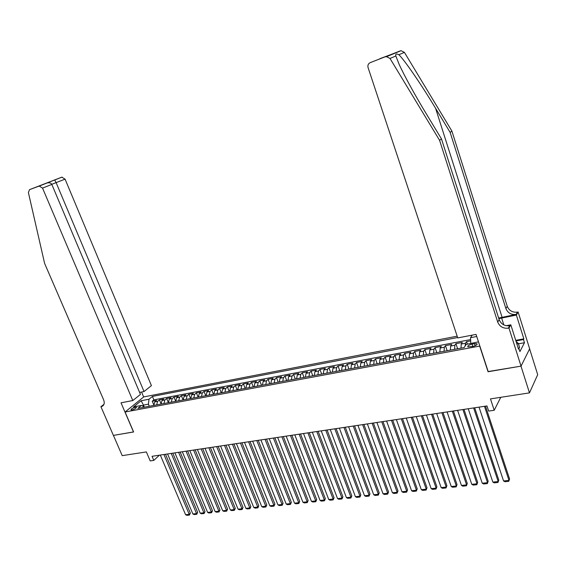 <?xml version="1.0" encoding="UTF-8"?>
<svg xmlns="http://www.w3.org/2000/svg" width="566" height="566" viewBox="0 0 566 566"><rect width="100%" height="100%" fill="white"/><g stroke="black" fill="none" stroke-linecap="round" stroke-linejoin="round"><path stroke-width="0.85" d="M132.083 409.904C134.941 409.055 136.392 408.171 136.441 407.258L135.366 407.23C132.515 408.072 131.064 408.956 131.008 409.869L132.083 409.904M457.165 336.169L143.736 396.915L125.072 412.013L479.848 346.045M529.613 348.882L537.7 374.671L529.472 392.882L490.474 398.896L494.203 410.265L500.768 397.304M125.072 412.013L133.618 431.971L113.426 435.403L122.214 455.644L146.361 451.923L150.202 460.922L153.796 460.399L159.393 455.191M488.175 371.544L520.989 366.145L529.472 392.882M470.664 340.859L466.547 341.638L467.382 344.17M460.993 348.147L461.233 344.043L462.281 342.451L455.927 343.654L457.632 348.769M450.366 350.128L450.635 346.045L451.718 344.453L445.442 345.642L447.147 350.729M439.867 352.08L440.164 348.019L441.282 346.427L435.077 347.609L436.789 352.653M429.495 354.012L429.827 349.972L430.967 348.387L424.847 349.547L426.559 354.564M419.257 355.922L419.611 351.896L420.786 350.319L414.729 351.465L416.449 356.446M409.133 357.811L409.522 353.807L410.725 352.222L404.74 353.354L406.459 358.306M399.136 359.672L399.554 355.689L400.778 354.111L394.87 355.229L396.596 360.146M389.259 361.511L389.698 357.542L390.957 355.972L385.121 357.075L386.84 361.964M379.503 363.337L379.963 359.382L381.251 357.811L375.477 358.908L377.204 363.761M369.86 365.134L370.348 361.2L371.657 359.629L365.954 360.712L367.681 365.537M360.33 366.91L360.839 362.99L362.169 361.426L356.538 362.495L358.264 367.292M350.906 368.664L351.444 364.766L352.802 363.202L347.227 364.256L348.96 369.025M341.595 370.397L342.154 366.52L343.534 364.957L338.029 366.004L339.763 370.737M332.391 372.117L332.978 368.254L334.379 366.697L328.938 367.73L330.671 372.435M323.299 373.808L323.901 369.966L325.33 368.409L319.946 369.428L321.679 374.112M314.3 375.484L314.929 371.657L316.38 370.107L311.052 371.119L312.793 375.767M305.414 377.14L306.057 373.334L307.529 371.784L302.265 372.782L304.006 377.402M296.619 378.781L297.291 374.989L298.777 373.447L293.577 374.43L295.318 379.022M287.931 380.402L288.618 376.623L290.125 375.081L284.981 376.057L286.721 380.628M279.335 382L280.043 378.244L281.571 376.708L276.484 377.671L278.224 382.213M270.831 383.585L271.56 379.843L273.109 378.307L268.079 379.262L269.819 383.776M262.426 385.156L263.169 381.427L264.739 379.899L259.766 380.84L261.506 385.326M254.113 386.705L254.877 382.991L256.462 381.463L251.537 382.397L253.285 386.861M245.892 388.234L246.67 384.54L248.276 383.019L243.401 383.939L245.149 388.375M237.755 389.755L238.555 386.076L240.175 384.555L235.357 385.467L237.104 389.875M229.711 391.255L230.525 387.59L232.166 386.069L227.398 386.974L229.138 391.361M221.752 392.733L222.587 389.09L224.235 387.576L219.523 388.467L221.264 392.825M213.877 394.205L214.726 390.568L216.396 389.061L211.726 389.946L213.474 394.276M206.088 395.655L206.951 392.04L208.635 390.533L204.015 391.41L205.762 395.719M198.383 397.091L199.26 393.49L200.958 391.99L196.388 392.854L198.128 397.141M190.756 398.514L191.648 394.927L193.36 393.427L188.839 394.283L190.579 398.542M183.207 399.921L184.113 396.349L185.839 394.856L181.368 395.705L183.108 399.936M175.736 401.315L176.656 397.757L178.396 396.264L173.974 397.106L175.715 401.315M168.343 402.688L169.276 399.15L171.038 397.657L166.652 398.492L168.321 402.511M161.034 404.053L161.975 400.53L163.744 399.044L159.407 399.865L160.992 403.65M494.203 410.265L488.663 411.079L486.965 405.935L152.056 456.295L153.796 460.399M474.513 343.661L472.079 344.121C468.825 344.977 467.424 345.89 467.87 346.859L472.744 346.477C476.013 345.621 477.421 344.708 476.961 343.739L474.513 343.661L475.185 345.727M144.733 407.088L141.401 405.454L137.842 408.376L464.148 347.552L466.2 344.39L478.482 341.857M141.401 405.454L133.526 406.933L141.175 400.728L148.992 399.235L152.424 396.419L457.618 337.527M470.77 343.534L470.537 337.676L472.185 335.136M470.537 337.676L476.728 336.494M465.118 346.059L465.507 343.237L466.547 341.638M470.615 339.593L153.867 399.872L152.24 401.223L153.74 404.803M153.789 405.405L154.751 401.895L156.534 400.41L152.24 401.223M156.676 404.867L157.631 401.351L159.407 399.865M163.949 403.508L164.89 399.978L166.652 398.492M171.293 402.143L172.22 398.591L173.974 397.106M178.714 400.756L179.627 397.198L181.368 395.705M186.214 399.355L187.113 395.783L188.839 394.283M193.791 397.948L194.683 394.353L196.388 392.854M201.454 396.518L202.324 392.91L204.015 391.41M209.194 395.075L210.05 391.453L211.726 389.946M217.019 393.618L217.86 389.981L219.523 388.467M224.928 392.146L225.749 388.488L227.398 386.974M232.923 390.653L233.73 386.988L235.357 385.467M241.003 389.146L241.788 385.46L243.401 383.939M249.167 387.625L249.946 383.925L251.537 382.397M257.431 386.083L258.181 382.368L259.766 380.84M265.779 384.526L266.515 380.798L268.079 379.262M274.22 382.956L274.942 379.206L276.484 377.671M282.759 381.364L283.46 377.6L284.981 376.057M291.391 379.758L292.07 375.973L293.577 374.43M300.129 378.13L300.787 374.324L302.265 372.782M308.958 376.482L309.595 372.661L311.052 371.119M317.887 374.819L318.502 370.985L319.946 369.428M326.922 373.135L327.516 369.28L328.938 367.73M336.062 371.43L336.636 367.56L338.029 366.004M345.31 369.704L345.861 365.82L347.227 364.256M354.663 367.964L355.186 364.058L356.538 362.495M364.129 366.202L364.631 362.275L365.954 360.712M373.702 364.412L374.183 360.471L375.477 358.908M383.394 362.608L383.847 358.653L385.121 357.075M393.2 360.783L393.625 356.806L394.87 355.229M403.126 358.929L403.523 354.932L404.74 353.354M413.166 357.061L413.541 353.043L414.729 351.465M423.34 355.165L423.686 351.132L424.847 349.547M433.634 353.248L433.945 349.194L435.077 347.609M444.048 351.302L444.338 347.234L445.442 345.642M454.597 349.335L454.859 345.246L455.927 343.654M488.062 371.742L479.727 346.236M144.125 406.791L143.417 405.107L142.399 405.942M149.282 406.247L148.405 404.174L143.417 405.107L141.175 400.728M153.867 399.872L152.424 396.419M148.992 399.235L148.405 404.174M484.482 406.31L508.976 480.392L509.57 478.97L485.515 406.155M479.041 407.131L503.563 480.966L508.976 480.392L508.756 481.319L504.971 481.716L503.563 480.966M509.57 478.97L508.756 481.319M516.128 341.616L518.286 343.321L519.63 347.581L518.293 348.437M518.286 343.321L516.942 344.178M388.361 55.553L401.061 50.685L404.414 52.39L451.894 131.064L450.133 132.387L505.898 308.562C507.794 312.984 511.218 314.937 516.171 314.427L498.66 318.057M450.133 132.387L435.579 108.283C421.727 85.148 404.485 59.954 398.853 54.725C396.356 53.473 395.351 53.897 395.846 55.999L399.023 64.057C404.032 75.278 415.656 96.333 426.467 114.12L441.473 138.911L499.17 319.67C501.129 324.198 504.646 326.214 509.718 325.719L508.318 328.174L508.961 328.054L521.045 366.138L488.232 371.713L476.041 334.393L457.745 337.923L368.07 67.573C367.532 65.274 368.247 63.633 370.221 62.649L400.289 50.869M451.894 131.064L507.263 306.305C509.152 310.706 512.555 312.644 517.487 312.135L518.109 312.007L529.649 348.812L521.045 366.138M441.473 138.911L439.591 140.333L497.712 322.075C499.686 326.632 503.216 328.669 508.318 328.174M395.846 55.999L390.002 58.454L439.591 140.333M515.732 340.35L523.847 338.85L523.479 339.558L515.923 340.958M518.3 348.465L518.888 348.359L519.906 351.585L524.477 342.727L523.479 339.558M518.888 348.359L518.498 349.102L510.808 324.806L508.961 328.054M518.109 312.007L516.369 315.057L498.844 318.644M523.847 338.85L516.369 315.057M506.202 325.705L510.808 324.806M390.002 58.454L386.521 56.678L385.729 56.869M524.477 342.727L518.449 343.831M379.878 58.715L379.241 59.097M380.536 58.418L389.458 55.1M139.618 392.422L144.033 391.552L151.419 385.63L65.076 179.146L51.768 184.311M144.033 391.552L56.14 182.698L54.718 180.002L48.881 182.174L49.292 182.776M133.512 431.985L121.018 402.815L132.791 400.544L42.535 188.103L39.181 186.058L29.517 189.66L28.392 192.56L44.608 263.402L103.642 399.858C104.795 403.056 104.236 405.242 101.958 406.423L100.925 406.685L113.391 435.41L133.597 431.915M39.181 186.058L61.807 177.172L29.517 189.66M100.925 406.685L103.967 404.343M143.651 396.985L141.564 392.033M132.791 400.544L140.453 394.41L51.817 184.417L42.535 188.103M61.807 177.172L65.076 179.146M46.653 183.122L47.162 182.952C49.468 182.478 51.018 182.967 51.817 184.417M473.629 407.945L498.186 481.532L498.802 480.124L474.683 407.782M468.252 408.751L492.845 482.105L498.186 481.532L497.988 482.458L494.252 482.855L492.845 482.105M498.802 480.124L497.988 482.458M462.91 409.558L487.531 482.664L488.168 481.256L463.993 409.395M457.604 410.35L482.253 483.23L487.531 482.664L487.354 483.583L483.661 483.972L482.253 483.23M488.168 481.256L487.354 483.583M452.326 411.149L477.004 483.781L477.669 482.381L453.43 410.98M447.083 411.935L471.789 484.34L477.004 483.781L476.841 484.694L473.197 485.076L471.789 484.34M477.669 482.381L476.841 484.694M441.876 412.72L466.61 484.892L467.29 483.491L443.001 412.55M436.69 413.498L461.453 485.437L466.61 484.892L466.462 485.791L462.861 486.173L461.453 485.437M467.29 483.491L466.462 485.791M431.547 414.27L456.33 485.982L457.038 484.588L432.693 414.1M426.431 415.041L451.243 486.519L456.33 485.982L456.203 486.873L452.644 487.248L451.243 486.519M457.038 484.588L456.203 486.873M421.345 415.805L446.178 487.057L446.899 485.67L422.512 415.628M416.286 416.569L441.147 487.595L446.178 487.057L446.065 487.942L442.548 488.317L441.147 487.595M446.899 485.67L446.065 487.942M411.263 417.319L436.145 488.125L436.888 486.746L412.451 417.142M406.268 418.069L431.172 488.649L436.145 488.125L436.046 489.003L432.573 489.371L431.172 488.649M436.888 486.746L436.046 489.003M401.308 418.819L426.233 489.18L426.99 487.807L402.511 418.635M396.37 419.562L421.316 489.696L426.233 489.18L426.148 490.05L422.71 490.411L421.316 489.696M426.99 487.807L426.148 490.05M391.467 420.297L416.435 490.22L417.213 488.847L392.691 420.113M386.592 421.033L411.574 490.736L416.435 490.22L416.364 491.083L412.968 491.444L411.574 490.736M417.213 488.847L416.364 491.083M381.746 421.762L406.749 491.246L407.548 489.887L382.991 421.571M376.921 422.484L401.945 491.755L406.749 491.246L406.692 492.109L403.339 492.462L401.945 491.755M407.548 489.887L406.692 492.109M372.131 423.205L397.176 492.264L397.99 490.906L373.397 423.014M367.369 423.92L392.429 492.767L397.176 492.264L397.134 493.12L393.816 493.467L392.429 492.767M397.99 490.906L397.134 493.12M362.636 424.634L387.71 493.269L388.545 491.918L363.917 424.443M357.931 425.342L383.019 493.764L387.71 493.269L387.689 494.118L384.406 494.465L383.019 493.764M388.545 491.918L387.689 494.118M353.248 426.042L378.357 494.26L379.206 492.915L354.549 425.851M348.599 426.743L373.716 494.755L378.357 494.26L378.343 495.101L375.102 495.448L373.716 494.755M379.206 492.915L378.343 495.101M343.972 427.443L369.103 495.243L369.973 493.906L345.288 427.245M339.374 428.129L364.518 495.731L369.103 495.243L369.11 496.078L365.898 496.417L364.518 495.731M369.973 493.906L369.11 496.078M334.803 428.816L359.962 496.219L360.839 494.882L336.133 428.618M330.254 429.502L355.427 496.7L359.962 496.219L359.976 497.047L356.806 497.38L355.427 496.7M360.839 494.882L359.976 497.047M325.733 430.181L350.92 497.174L351.811 495.844L327.084 429.983M321.24 430.86L346.434 497.656L350.92 497.174L350.948 498.002L347.807 498.328L346.434 497.656M351.811 495.844L350.948 498.002M316.769 431.533L341.977 498.13L342.89 496.799L318.134 431.327M312.326 432.198L337.541 498.596L341.977 498.13L342.02 498.943L338.914 499.269L337.541 498.596M342.89 496.799L342.02 498.943M307.911 432.863L333.133 499.063L334.06 497.747L309.284 432.657M303.517 433.521L328.747 499.53L333.133 499.063L333.183 499.877L330.12 500.202L328.747 499.53M334.06 497.747L333.183 499.877M299.145 434.179L324.389 499.997L325.33 498.681L300.539 433.973M294.801 434.837L320.052 500.457L324.389 499.997L324.452 500.797L321.417 501.122L320.052 500.457M325.33 498.681L324.452 500.797M290.485 435.48L315.736 500.91L316.691 499.601L291.886 435.275M286.184 436.131L311.449 501.37L315.736 500.91L315.814 501.709L312.814 502.028L311.449 501.37M316.691 499.601L315.814 501.709M281.91 436.768L307.182 501.823L308.152 500.521L283.333 436.556M277.665 437.412L302.944 502.275L307.182 501.823L307.274 502.615L304.303 502.926L302.944 502.275M308.152 500.521L307.274 502.615M273.442 438.049L298.721 502.721L299.704 501.419L274.871 437.829M269.239 438.678L294.525 503.167L298.721 502.721L298.82 503.507L295.884 503.818L294.525 503.167M299.704 501.419L298.82 503.507M265.058 439.308L290.351 503.613L291.349 502.318L266.501 439.089M260.905 439.931L286.198 504.051L290.351 503.613L290.464 504.391L287.556 504.702L286.198 504.051M291.349 502.318L290.464 504.391M256.773 440.553L282.073 504.49L283.078 503.202L258.23 440.334M252.662 441.169L277.963 504.929L282.073 504.49L282.193 505.268L279.321 505.572L277.963 504.929M283.078 503.202L282.193 505.268M248.573 441.784L273.88 505.36L274.899 504.073L250.038 441.565M244.505 442.4L269.819 505.792L273.88 505.36L274.008 506.131L271.164 506.428L269.819 505.792M274.899 504.073L274.008 506.131M240.458 443.008L265.772 506.223L266.805 504.943L241.944 442.782M236.439 443.61L261.754 506.648L265.772 506.223L265.914 506.987L263.105 507.285L261.754 506.648M266.805 504.943L265.914 506.987M232.435 444.211L257.756 507.072L258.796 505.799L233.928 443.985M228.459 444.812L253.773 507.497L257.756 507.072L257.905 507.836L255.125 508.127L253.773 507.497M258.796 505.799L257.905 507.836M224.497 445.407L249.818 507.914L250.872 506.648L226.004 445.18M220.563 445.994L245.885 508.332L249.818 507.914L249.981 508.671L247.229 508.961L245.885 508.332M250.872 506.648L249.981 508.671M216.644 446.588L241.965 508.749L243.033 507.483L218.165 446.355M212.752 447.168L238.074 509.159L241.965 508.749L242.135 509.499L239.411 509.789L238.074 509.159M243.033 507.483L242.135 509.499M208.875 447.756L234.197 509.577L235.272 508.318L210.403 447.522M205.019 448.336L230.341 509.987L234.197 509.577L234.374 510.32L231.678 510.603L230.341 509.987M235.272 508.318L234.374 510.32M201.192 448.909L226.506 510.39L227.596 509.138L202.727 448.682M197.378 449.482L222.693 510.794L226.506 510.39L226.697 511.133L224.023 511.416L222.693 510.794M227.596 509.138L226.697 511.133M193.579 450.055L218.893 511.197L219.99 509.952L195.129 449.821M189.808 450.621L215.122 511.6L218.893 511.197L219.092 511.933L216.453 512.216L215.122 511.6M219.99 509.952L219.092 511.933M186.051 451.187L211.366 511.997L212.469 510.751L187.608 450.953M182.316 451.746L207.623 512.4L211.366 511.997L211.571 512.732L208.953 513.008L207.623 512.4M212.469 510.751L211.571 512.732M178.601 452.305L203.909 512.789L205.026 511.551L180.165 452.071M174.908 452.864L200.208 513.185L203.909 512.789L204.121 513.518L201.531 513.794L200.208 513.185M205.026 511.551L204.121 513.518M171.229 453.416L196.529 513.574L197.654 512.343L172.8 453.182M167.571 453.967L192.865 513.963L196.529 513.574L196.749 514.296L194.188 514.572L192.865 513.963M197.654 512.343L196.749 514.296M163.928 454.512L189.221 514.352L190.353 513.121L165.513 454.272M160.312 455.057L185.591 514.735L189.221 514.352L189.454 515.067L186.914 515.336L185.591 514.735M190.353 513.121L189.454 515.067M461.233 344.043L465.507 343.237M154.751 401.895L157.631 401.351M161.975 400.53L164.89 399.978M169.276 399.15L172.22 398.591M176.656 397.757L179.627 397.198M184.113 396.349L187.113 395.783M191.648 394.927L194.683 394.353M199.26 393.49L202.324 392.91M206.951 392.04L210.05 391.453M214.726 390.568L217.86 389.981M222.587 389.09L225.749 388.488M230.525 387.59L233.73 386.988M238.555 386.076L241.788 385.46M246.67 384.54L249.946 383.925M254.877 382.991L258.181 382.368M263.169 381.427L266.515 380.798M271.56 379.843L274.942 379.206M280.043 378.244L283.46 377.6M288.618 376.623L292.07 375.973M297.291 374.989L300.787 374.324M306.057 373.334L309.595 372.661M314.929 371.657L318.502 370.985M323.901 369.966L327.516 369.28M332.978 368.254L336.636 367.56M342.154 366.52L345.861 365.82M351.444 364.766L355.186 364.058M360.839 362.99L364.631 362.275M370.348 361.2L374.183 360.471M379.963 359.382L383.847 358.653M389.698 357.542L393.625 356.806M399.554 355.689L403.523 354.932M409.522 353.807L413.541 353.043M419.611 351.896L423.686 351.132M429.827 349.972L433.945 349.194M440.164 348.019L444.338 347.234M450.635 346.045L454.859 345.246M472.851 346.456L472.079 344.121M435.579 108.283L502.077 317.243M499.17 319.67L497.712 322.075M505.898 308.562L507.263 306.305M389.733 54.987L370.221 62.649M404.414 52.39L398.853 54.725M516.171 314.427L517.487 312.135M503.825 324.898L501.625 317.993M103.826 404.669L101.3 406.614M477.145 344.291L476.961 343.739M401.061 50.685L386.521 56.678M103.479 405.256L101.958 406.423M39.457 185.981L47.162 182.952M48.867 182.167L42.344 184.728M54.704 179.995L62.083 177.094"/></g></svg>
